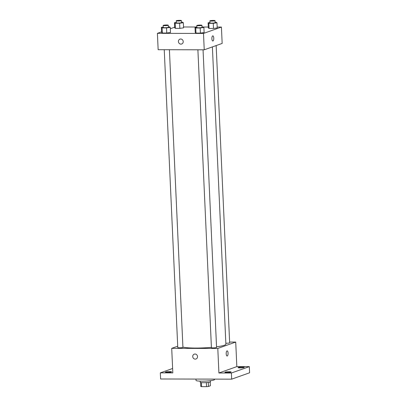 <?xml version="1.0" encoding="UTF-8"?>
<svg xmlns="http://www.w3.org/2000/svg" width="407" height="407" viewBox="0 0 407 407"><rect width="100%" height="100%" fill="white"/><g stroke="black" fill="none" stroke-linecap="round" stroke-linejoin="round"><path stroke-width="0.61" d="M210.2 382.031L210.368 385.78L208.455 386.462A4.899 0.59 -2.6 0 1 206.542 386.65L201.613 386.64A4.899 0.59 -2.6 0 1 200.773 386.447L200.59 382.463M201.429 382.6L201.613 386.64M206.359 382.59L206.542 386.65M210.485 380.672L210.536 381.786A5.159 0.621 177.4 0 1 203.52 382.687A5.159 0.621 177.4 0 1 200.234 382.254L200.183 381.14M208.272 382.407L208.455 386.462M195.96 379.075L196.021 380.397A9.28 1.119 -2.6 0 0 205.342 381.094A9.28 1.119 -2.6 0 0 214.565 379.558L214.545 379.115M229.619 342.053L235.719 342.068L236.838 366.615L249.318 366.641L249.598 372.781L231.675 379.156L160.617 378.993L160.338 372.858L172.624 368.488M249.318 366.641L231.395 373.016L231.675 379.156M231.395 373.016L218.91 372.99L217.796 348.443L171.708 348.341L172.822 372.883L160.338 372.858M195.986 359.005A2.579 2.381 70.4 0 1 192.725 356.568A2.579 2.381 70.4 0 1 197.364 355.774A2.579 2.381 70.4 0 1 195.986 359.005A2.579 2.381 70.4 0 1 192.725 356.568A2.579 2.381 70.4 0 1 194.261 354.146M167.399 372.405A3.093 0.371 177.4 0 1 165.43 372.151A3.093 0.371 177.4 0 1 169.638 371.611A3.093 0.371 177.4 0 1 171.612 371.866A3.093 0.371 177.4 0 1 167.399 372.405M240.018 367.887A3.093 0.371 177.4 0 1 238.049 367.633A3.093 0.371 177.4 0 1 242.257 367.094A3.093 0.371 177.4 0 1 244.231 367.348A3.093 0.371 177.4 0 1 240.018 367.887M226.933 372.542A3.093 0.371 177.4 0 1 224.964 372.283A3.093 0.371 177.4 0 1 229.172 371.744A3.093 0.371 177.4 0 1 231.145 372.003A3.093 0.371 177.4 0 1 226.933 372.542M236.838 366.615L218.91 372.99M182.911 347.064A22.192 2.676 -2.6 0 0 211.406 347.375M216.539 346.815A22.192 2.676 -2.6 0 0 225.885 344.195L212.388 46.907M235.719 342.068L217.796 348.443M171.708 348.341L177.711 346.204M225.844 343.243A2.579 0.31 -2.6 0 0 229.655 342.796L216.158 45.564M164.245 49.715L177.773 347.609A2.579 0.31 -2.6 0 0 180.362 347.802A2.579 0.31 -2.6 0 0 182.926 347.375L169.409 49.725M197.894 49.791L211.421 347.685A2.579 0.31 -2.6 0 0 214.011 347.878A2.579 0.31 -2.6 0 0 216.57 347.451L203.052 49.802M227.248 355.993A2.579 0.941 -89.9 0 1 227.126 356.018A2.579 0.941 -89.9 0 1 226.19 353.434A2.579 0.941 -89.9 0 1 227.137 350.859A2.579 0.941 -89.9 0 1 228.068 353.271A2.579 0.941 -89.9 0 1 227.248 355.993M227.137 350.859A2.579 0.941 -89.9 0 1 228.068 353.276A2.579 0.941 -89.9 0 1 227.243 355.993A2.579 0.941 -89.9 0 1 227.126 356.018M217.17 27.055L221.418 27.066L222.161 43.432L204.238 49.807L158.145 49.7L157.402 33.338L161.579 31.853M221.418 27.066L203.495 33.44L204.238 49.807M203.495 33.44L157.402 33.338M181.685 44.002A2.579 2.381 70.4 0 1 178.419 41.565A2.579 2.381 70.4 0 1 183.064 40.771A2.579 2.381 70.4 0 1 181.685 44.002A2.579 2.381 70.4 0 1 178.419 41.565A2.579 2.381 70.4 0 1 179.955 39.143M217.211 27.925L213.497 28.449L209.066 28.439L208.338 27.905L209.066 28.439L213.497 28.449L217.211 27.925L216.977 22.807L213.268 23.336L208.832 23.326L208.109 22.787L209.951 22.527M170.477 32.499L166.768 33.028L162.332 33.018L161.61 32.479L162.332 33.018L166.768 33.028L170.477 32.499L170.248 27.386L166.534 27.915L162.103 27.905L161.376 27.366L163.217 27.106M183.526 26.979L196.856 27.01M203.302 27.025L208.303 27.035M170.309 28.744L174.664 27.198M204.126 32.575L200.417 33.104L195.981 33.094L195.253 32.555L195.981 33.094L200.417 33.104L204.126 32.575L203.892 27.462L200.183 27.991L195.747 27.981L195.024 27.442L196.866 27.183M183.562 27.844L179.853 28.373L175.417 28.363L174.695 27.829L175.417 28.363L179.853 28.373L183.562 27.844L183.333 22.731L179.619 23.26L175.188 23.25L174.461 22.711L176.302 22.451M212.83 35.857A2.579 0.941 -89.9 0 1 213.767 38.273A2.579 0.941 -89.9 0 1 212.942 40.995A2.579 0.941 -89.9 0 1 212.82 41.015A2.579 0.941 -89.9 0 1 211.884 38.436A2.579 0.941 -89.9 0 1 212.83 35.857A2.579 0.941 -89.9 0 1 213.767 38.268A2.579 0.941 -89.9 0 1 212.942 40.995A2.579 0.941 -89.9 0 1 212.82 41.015M181.456 22.192L182.606 22.197L183.333 22.731M176.226 20.793L176.323 22.838A2.579 0.31 -2.6 0 0 178.912 23.031A2.579 0.31 -2.6 0 0 181.471 22.604L181.38 20.559A2.579 0.31 -2.6 0 0 179.273 20.35A2.579 0.31 -2.6 0 0 176.404 20.671A2.579 0.31 -2.6 0 0 176.226 20.793A2.579 0.31 -2.6 0 0 178.815 20.986A2.579 0.31 -2.6 0 0 181.38 20.559M179.619 23.26L179.853 28.373M175.188 23.25L175.417 28.363M174.461 22.711L174.695 27.829M215.1 22.268L216.254 22.273L216.977 22.807M209.875 20.869L209.966 22.914A2.579 0.31 -2.6 0 0 212.556 23.107A2.579 0.31 -2.6 0 0 215.12 22.68L215.028 20.635A2.579 0.31 -2.6 0 0 212.917 20.426A2.579 0.31 -2.6 0 0 210.048 20.747A2.579 0.31 -2.6 0 0 209.875 20.869A2.579 0.31 -2.6 0 0 212.464 21.062A2.579 0.31 -2.6 0 0 215.028 20.635M213.268 23.336L213.497 28.449M208.832 23.326L209.066 28.439M208.109 22.787L208.338 27.905M168.371 26.847L169.526 26.852L170.248 27.386M163.146 25.448L163.238 27.493A2.579 0.31 -2.6 0 0 165.827 27.686A2.579 0.31 -2.6 0 0 168.386 27.259L168.295 25.214A2.579 0.31 -2.6 0 0 166.188 25.005A2.579 0.31 -2.6 0 0 163.319 25.326A2.579 0.31 -2.6 0 0 163.146 25.448A2.579 0.31 -2.6 0 0 165.735 25.641A2.579 0.31 -2.6 0 0 168.295 25.214M166.534 27.915L166.768 33.028M162.103 27.905L162.332 33.018M161.376 27.366L161.61 32.479M202.014 26.923L203.169 26.928L203.892 27.462M196.79 25.524L196.881 27.569A2.579 0.31 -2.6 0 0 199.471 27.762A2.579 0.31 -2.6 0 0 202.035 27.335L201.943 25.29A2.579 0.31 -2.6 0 0 199.832 25.081A2.579 0.31 -2.6 0 0 196.963 25.402A2.579 0.31 -2.6 0 0 196.79 25.524A2.579 0.31 -2.6 0 0 199.379 25.717A2.579 0.31 -2.6 0 0 201.943 25.29M200.183 27.991L200.417 33.104M195.747 27.981L195.981 33.094M195.024 27.442L195.253 32.555"/></g></svg>
